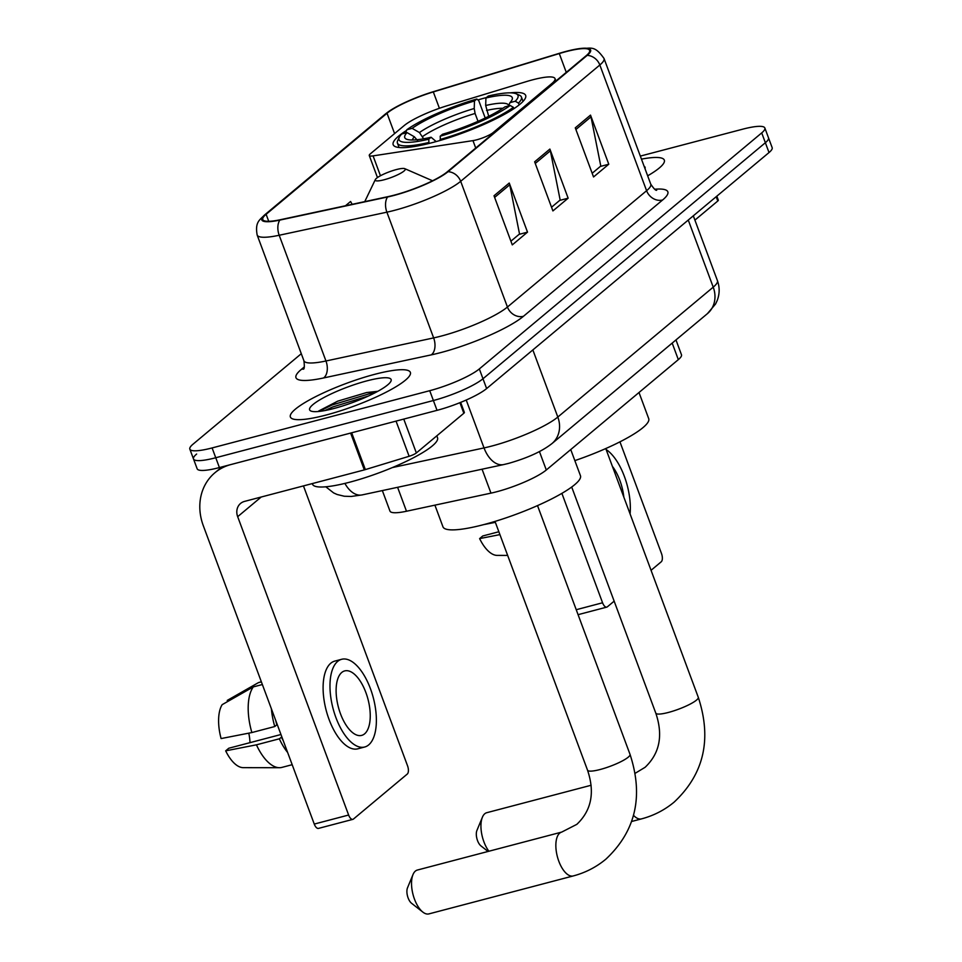 <?xml version="1.0" encoding="UTF-8"?>
<svg xmlns="http://www.w3.org/2000/svg" width="962" height="962" viewBox="0 0 962 962"><rect width="100%" height="100%" fill="white"/><g stroke="black" fill="none" stroke-linecap="round" stroke-linejoin="round"><path stroke-width="1.44" d="M532.732 79.798A40.007 7.492 -20.4 0 0 526.539 81.554L447.498 105.628A40.007 7.492 -20.4 0 0 404.1 125.637L370.31 153.872A13.336 2.501 -20.4 0 0 369.264 155.507A13.336 2.501 -20.4 0 0 373.076 155.88L472.967 140.62A13.336 2.501 -20.4 0 0 493.121 132.588L551.863 83.49A40.007 7.492 -20.4 0 0 555.002 78.583A40.007 7.492 -20.4 0 0 532.732 79.798M486.447 97.547A70.683 13.24 -20.4 0 0 486.339 97.571A70.683 13.24 -20.4 0 0 477.922 99.928M406.517 130.447A70.683 13.24 -20.4 0 0 393.181 144.709A70.683 13.24 -20.4 0 0 432.503 142.568A70.683 13.24 -20.4 0 0 525.673 95.442A70.683 13.24 -20.4 0 0 510.305 92.845M675.973 339.935L681.469 354.725A40.007 7.492 159.6 0 1 678.33 359.632L546.296 469.997A40.007 7.492 159.6 0 1 490.969 493.133L406.493 511.243A40.007 7.492 159.6 0 1 389.971 511.087L382.347 490.584M196.633 454.052A40.007 7.492 -20.4 0 0 193.494 458.958L197.15 468.783A40.007 7.492 -20.4 0 0 219.408 467.568L437.037 410.341A40.007 7.492 -20.4 0 0 486.628 388.564L769.023 152.549A40.007 7.492 -20.4 0 0 772.161 147.643L768.506 137.819A40.007 7.492 -20.4 0 1 765.367 142.725A40.007 7.492 -20.4 0 0 768.506 137.819L764.85 127.994A40.007 7.492 -20.4 0 0 742.592 129.209L640.331 156.097M301.298 353.703L192.977 444.228A40.007 7.492 -20.4 0 0 189.839 449.134A40.007 7.492 -20.4 0 0 212.109 447.931L429.725 390.692A40.007 7.492 -20.4 0 0 479.329 368.927L482.984 378.751L765.367 142.725L482.984 378.751A40.007 7.492 -20.4 0 1 433.381 400.517A40.007 7.492 -20.4 0 0 482.984 378.751L486.628 388.564M212.109 447.931L215.753 457.744L433.381 400.517L215.753 457.744A40.007 7.492 -20.4 0 1 193.494 458.958A40.007 7.492 -20.4 0 0 215.753 457.744L219.408 467.568M374.747 374.314A64.009 11.989 -20.4 0 0 290.38 417.003A64.009 11.989 -20.4 0 0 325.998 415.067A64.009 11.989 -20.4 0 0 410.365 372.378A64.009 11.989 -20.4 0 0 374.747 374.314A64.009 11.989 -20.4 0 0 290.38 417.003A64.009 11.989 -20.4 0 0 325.998 415.067A64.009 11.989 -20.4 0 0 410.365 372.378A64.009 11.989 -20.4 0 0 374.747 374.314M565.884 51.671A42.677 7.997 159.6 0 1 589.634 50.385A42.677 7.997 159.6 0 1 586.291 55.616L447.126 171.933A42.677 7.997 159.6 0 1 388.107 196.621L280.411 219.709A42.677 7.997 159.6 0 1 262.782 219.54A42.677 7.997 159.6 0 1 266.125 214.298L387.025 113.251A42.677 7.997 159.6 0 1 433.309 91.919L559.283 53.559A42.677 7.997 159.6 0 1 565.884 51.671M566.293 51.335A43.735 8.201 -20.4 0 0 559.523 53.259L433.561 91.618A43.735 8.201 -20.4 0 0 390.788 110.125A43.735 8.201 -20.4 0 0 386.099 113.492L265.211 214.538A43.735 8.201 -20.4 0 0 279.846 220.094L387.542 196.994A43.735 8.201 -20.4 0 0 448.039 171.693L587.205 55.375A43.735 8.201 -20.4 0 0 578.787 48.701A43.735 8.201 -20.4 0 0 566.293 51.335M494.011 195.767L512.277 244.889L527.513 232.143L509.247 183.033L494.011 195.767M510.906 241.185L519.528 233.97L509.752 184.776A10.666 9.259 -129.9 0 0 509.247 183.033M519.047 234.379L527.513 232.143M575.276 127.85L593.542 176.96L608.778 164.225L590.512 115.115L575.276 127.85M592.171 173.268L600.793 166.053L591.005 116.859A10.666 9.259 -129.9 0 0 590.512 115.115M600.312 166.45L608.778 164.225M534.644 161.808L552.909 210.918L568.145 198.184L549.879 149.074L534.644 161.808M551.539 207.227L560.161 200.012L550.372 150.818A10.666 9.259 -129.9 0 0 549.879 149.074M559.68 200.421L568.145 198.184M647.666 175.818A64.009 11.989 -20.4 0 0 664.321 160.125A64.009 11.989 -20.4 0 0 641.462 159.139A64.009 11.989 -20.4 0 1 664.321 160.125A64.009 11.989 -20.4 0 1 647.666 175.818M479.329 368.927L761.712 132.9A40.007 7.492 -20.4 0 0 764.85 127.994M352.176 204.329L350.589 201.491L345.466 205.76M645.009 168.675A43.47 8.141 -20.4 0 0 644.119 166.282M694.913 220.118L717.796 200.998L716.197 196.705M576.226 609.716L602.573 602.777A6.662 3.066 75.3 0 0 606.806 607.106A6.662 3.066 75.3 0 0 607.395 606.794L614.153 601.154M651.058 570.31L661.231 561.796A6.662 3.066 75.3 0 0 661.495 553.535L619.949 441.847M602.573 602.777L561.88 493.362M716.822 196.176L718.313 200.18A6.662 1.251 159.6 0 1 717.796 200.998M623.833 497.126A33.333 15.32 75.3 0 0 612.373 466.317M495.358 522.342L483.694 524.627M498.857 531.745L482.744 535.978L479.617 538.6L499.927 534.619M479.617 538.6A34.668 15.933 75.3 0 0 497.186 555.399L507.659 555.423M630.086 513.936A45.346 20.839 75.3 0 0 606.132 449.507M488.059 851.466L480.976 845.923A9.331 4.293 -104.7 0 1 476.911 830.471L482.395 817.231A22.667 10.426 75.3 0 0 488.9 851.238M591.089 785.269L486.772 812.698A22.667 10.426 75.3 0 0 484.776 813.744A22.667 10.426 75.3 0 0 482.395 817.231M405.519 133.009L406.83 129.75A63.48 11.893 -20.4 0 1 476.827 99.026L474.47 100.998A57.347 10.75 -20.4 0 0 412.133 128.355L419.444 132.552L423.617 138.793M478.006 121.32L475.084 113.468L474.23 108.502L474.47 100.998M574.843 460.618A73.34 13.745 -20.4 0 0 648.713 418.638L638.996 392.508M440.091 139.514A66.15 12.398 -20.4 0 0 513.407 107.335L510.197 105.483A63.48 11.893 -20.4 0 1 440.199 136.207L440.404 140.368M513.912 108.682L513.407 107.335M428.98 143.47L428.739 139.213A63.48 11.893 -20.4 0 1 399.314 137.205L397.739 140.488A66.15 12.398 -20.4 0 0 397.426 143.134A66.15 12.398 -20.4 0 0 428.631 142.532M476.827 99.026L478.763 100.637L485.221 118.013M417.664 140.692L414.357 136.796L407.058 132.6L401.755 133.995A63.48 11.893 -20.4 0 0 399.314 137.205M440.199 136.207L442.544 134.247A57.347 10.75 -20.4 0 0 504.894 106.878L510.197 105.483M407.058 132.6A57.347 10.75 -20.4 0 0 406.469 139.165A57.347 10.75 -20.4 0 0 431.096 137.253L428.739 139.213M412.133 128.355L406.83 129.75M431.096 137.253L436.183 141.582M516.125 93.771A63.48 11.893 -20.4 0 1 515.271 101.238L518.482 103.09A66.15 12.398 -20.4 0 0 521.416 97.018A66.15 12.398 -20.4 0 0 519.456 95.226L516.125 93.771A63.48 11.893 -20.4 0 0 488.275 96.02L485.93 97.98L485.678 105.495L488.72 116.306M518.482 103.09L519.155 104.894M515.271 101.238L509.968 102.633A57.347 10.75 -20.4 0 0 511.988 99.916A57.347 10.75 -20.4 0 0 485.93 97.98M508.465 105.94L509.968 102.633M422.859 912.108L411.568 903.282A9.331 4.293 -104.7 0 1 407.503 887.83L412.987 874.59A22.667 10.426 75.3 0 0 422.859 912.108A22.667 10.426 75.3 0 0 428.896 913.9L573.22 875.949A22.667 10.426 -104.7 0 1 558.044 858.982A22.667 10.426 -104.7 0 1 559.692 833.152A22.667 10.426 -104.7 0 1 561.688 832.094L576.827 824.35C591.462 810.473 595.033 792.411 587.529 770.189A22.667 4.245 159.6 0 0 600.144 769.504A22.667 4.245 159.6 0 0 628.258 757.166A22.667 4.245 159.6 0 0 630.026 754.376C643.758 796.223 635.726 831.144 605.904 859.138C596.32 867.111 585.425 872.714 573.22 875.949M561.688 832.094L417.376 870.045A22.667 10.426 75.3 0 0 415.368 871.103A22.667 10.426 75.3 0 0 412.987 874.59M384.151 179.762A16.005 2.994 -20.4 0 0 400.024 173.605A16.005 2.994 -20.4 0 0 404.774 168.663A16.005 2.994 -20.4 0 0 396.344 169.577A16.005 2.994 -20.4 0 0 375.324 179.605A16.005 2.994 -20.4 0 0 384.151 179.762M434.908 505.158L442.965 526.827A73.34 13.745 -20.4 0 0 483.778 524.603A73.34 13.745 -20.4 0 0 580.447 475.697L570.743 449.567M403.763 419.083L416.354 452.946L463.84 413.251L459.92 402.681M350.625 433.068L230.868 464.562A53.343 46.308 -129.9 0 0 214.923 472.739A53.343 46.308 -129.9 0 0 203.307 525.721L314.261 824.073L348.629 815.03L237.674 516.678A13.336 11.58 50.1 0 1 240.572 503.439A13.336 11.58 50.1 0 1 244.564 501.394L364.321 469.901L350.625 433.068A6.662 1.251 -20.4 0 0 351.659 432.768L365.356 469.6A6.662 1.251 159.6 0 1 364.321 469.901M348.629 815.03A6.662 3.066 75.3 0 0 352.862 819.359L318.506 828.39A6.662 3.066 -104.7 0 1 314.261 824.073M352.862 819.359A6.662 3.066 75.3 0 0 353.451 819.047L407.287 774.049A6.662 3.066 75.3 0 0 407.539 765.788L303.451 485.906M460.642 402.393L464.369 412.433A6.662 1.251 159.6 0 1 463.84 413.251M416.354 452.946A6.662 1.251 159.6 0 1 409.127 456.277L365.356 469.6M364.598 733.85A33.333 15.32 75.3 0 0 367.015 695.851A33.333 15.32 75.3 0 0 344.697 670.911A33.333 15.32 75.3 0 0 341.763 672.45A33.333 15.32 75.3 0 0 339.345 710.449A33.333 15.32 75.3 0 0 361.664 735.389A33.333 15.32 75.3 0 0 364.598 733.85M249.988 742.664A26.671 12.253 75.3 0 0 248.785 733.152M275.709 720.394A38.672 17.773 75.3 0 0 276.828 724.795L274.771 726.526L251.864 732.551L221.104 738.563A34.668 15.933 75.3 0 1 222.162 704.665L253.283 686.916L262.373 684.523M280.964 734.511L228.8 748.232L225.673 750.841L256.433 744.828L279.341 738.804L281.866 736.952M281.397 737.072A38.672 17.773 75.3 0 0 283.309 740.824M341.642 659.295L334.776 661.11A45.346 20.839 75.3 0 0 330.784 663.215A45.346 20.839 75.3 0 0 327.489 714.874A45.346 20.839 75.3 0 0 357.84 748.809L364.706 747.005A45.346 20.839 75.3 0 0 368.699 744.889A45.346 20.839 75.3 0 0 371.993 693.229A45.346 20.839 75.3 0 0 341.642 659.295A45.346 20.839 75.3 0 0 337.65 661.411A45.346 20.839 75.3 0 0 334.367 713.07A45.346 20.839 75.3 0 0 364.706 747.005M271.38 708.741A44.011 20.226 75.3 0 0 274.771 726.526M279.341 738.804A44.011 20.226 75.3 0 0 287.638 752.476M261.387 681.866L258.357 682.671L227.236 700.42L227.645 701.526M261.351 681.793L259.524 682.274A44.011 20.226 75.3 0 0 258.357 682.671M253.283 686.916A44.011 20.226 75.3 0 0 251.864 732.551M256.433 744.828A44.011 20.226 75.3 0 0 279.461 767.712A44.011 20.226 75.3 0 0 281.902 767.399L292.183 764.694M225.673 750.841A34.668 15.933 75.3 0 0 243.242 767.652L279.461 767.712M312.289 483.585L312.53 484.235A66.679 12.494 -20.4 0 0 349.639 482.215A66.679 12.494 -20.4 0 0 437.53 437.746L436.82 435.846M366.931 380.856A43.47 8.141 -20.4 0 0 323.833 397.583A43.47 8.141 -20.4 0 0 310.918 411.027A43.47 8.141 -20.4 0 0 333.814 408.525A43.47 8.141 -20.4 0 0 390.909 381.277A43.47 8.141 -20.4 0 0 366.931 380.856M377.862 391.293L366.57 392.556L337.662 401.178L318.699 411.014M324.771 410.594L332.66 406.974L368.47 396.007M319.011 411.447L331.938 405.026L369.624 393.686L375.048 392.785M672.185 343.097L678.33 359.632M397.595 487.313L406.493 511.243M482.058 469.203L490.969 493.133M539.454 451.587L546.296 469.997M373.076 155.88L380.459 175.745M472.967 140.62L475.721 148.028M493.121 132.588L493.374 133.285M551.863 83.49L552.116 84.187M392.424 467.556L484.03 447.919A53.343 9.993 -20.4 0 0 491.678 446.079A53.343 9.993 -20.4 0 0 557.816 417.051L713.227 287.157A53.343 9.993 -20.4 0 0 717.411 280.603C719.792 287.289 719.708 293.939 717.183 300.565L715.56 304.004L707.419 313.648L552.008 443.542A26.671 23.148 50.1 0 0 557.816 417.051L532.852 349.94M688.263 220.045L713.227 287.157A26.671 23.148 50.1 0 1 707.419 313.648M466.221 400.036L484.03 447.919A26.671 16.089 77.9 0 0 503.607 464.586L362.121 494.913L351.154 496.464L344.288 496.236L337.121 494.492L333.646 492.929L325.805 486.796M769.023 152.549L761.712 132.9M437.037 410.341L429.725 390.692M344.901 483.405A26.671 16.089 77.9 0 0 362.121 494.913M654.677 189.237A66.679 12.494 159.6 0 1 662.614 199.988L523.448 316.294A13.336 11.58 50.1 0 1 507.431 307.034L646.596 190.716A53.343 9.993 -20.4 0 0 650.769 184.175C653.907 188.817 655.88 190.825 656.709 190.211M523.448 316.294A66.679 12.494 159.6 0 1 440.788 352.585A66.679 12.494 159.6 0 1 431.229 354.882L323.533 377.97A66.679 12.494 159.6 0 1 301.214 369.504L304.329 366.907M441.293 336.063A53.343 9.993 -20.4 0 0 507.431 307.034L460.678 181.313A53.343 9.993 159.6 0 1 386.892 212.169L279.196 235.257A53.343 9.993 159.6 0 1 257.167 235.041L303.92 360.762A53.343 9.993 -20.4 0 0 325.962 360.99L433.646 337.902A53.343 9.993 -20.4 0 0 441.293 336.063M390.788 110.125L385.149 114.213A13.336 11.58 50.1 0 1 386.099 113.492M265.211 214.538A13.336 11.58 -129.9 0 0 264.249 215.247C259.776 220.033 254.81 222.006 257.167 235.041M279.846 220.094A13.336 8.045 77.9 0 0 279.196 235.257L325.962 360.99A13.336 8.045 -102.1 0 1 323.533 377.97M387.542 196.994A13.336 8.045 77.9 0 0 386.892 212.169L433.646 337.902A13.336 8.045 -102.1 0 1 431.229 354.882M448.039 171.693A13.336 11.58 50.1 0 1 460.678 181.313L599.831 64.995A13.336 11.58 -129.9 0 0 587.205 55.375M578.787 48.701C591.161 48.737 594.023 44.468 604.016 58.454A53.343 9.993 159.6 0 1 599.831 64.995L646.596 190.716A13.336 11.58 50.1 0 0 662.614 199.988M303.8 368.446A13.336 11.58 50.1 0 1 301.214 369.504M266.125 214.298L268.735 221.308M559.283 53.559L566.269 72.354M433.309 91.919L439.406 108.285M387.025 113.251L394.588 133.586M535.257 163.456L550.372 150.818M575.889 129.497L591.005 116.859M494.624 197.414L509.752 184.776M605.771 448.557L698.292 697.33A22.667 4.245 159.6 0 1 696.512 700.108A22.667 4.245 159.6 0 1 668.41 712.445A22.667 4.245 159.6 0 1 655.795 713.131C663.287 735.365 659.728 753.414 645.093 767.303L635.173 773.292M698.292 697.33C712.024 739.165 703.98 774.085 674.17 802.092C664.586 810.064 653.691 815.656 641.486 818.89A22.667 10.426 -104.7 0 1 633.537 815.343M475.084 113.468A49.339 9.247 -20.4 0 0 422.751 136.448M414.357 136.796A51.299 9.608 -20.4 0 0 412.421 139.995M474.23 108.502A51.299 9.608 -20.4 0 0 419.444 132.552M508.694 105.423A51.299 9.608 -20.4 0 0 485.678 105.495M502.849 108.285A49.339 9.247 -20.4 0 0 486.544 110.462M237.674 516.678L261.207 497.017M409.127 456.277L396.043 421.115M369.264 155.507L377.465 177.561M555.002 78.583L555.904 81.012M552.008 443.542C542.135 451.322 527.669 457.936 508.621 463.383L503.607 464.586M717.411 280.603L693.313 215.825M385.149 114.213L264.249 215.247M189.839 449.134L193.494 458.958M604.016 58.454L650.769 184.175M303.92 360.762C304.581 366.318 304.401 369.143 303.367 369.204M606.806 607.106L578.066 614.67M641.486 818.89L631.673 821.476M399.062 147.499L397.426 143.134M523.051 101.395L521.416 97.018M571.705 487.025L655.795 713.131M537.517 505.603L630.026 754.376M404.774 168.663L432.575 180.784M375.324 179.605L364.754 201.623M495.009 521.416L587.529 770.189M214.923 472.739L221.885 466.919"/></g></svg>
